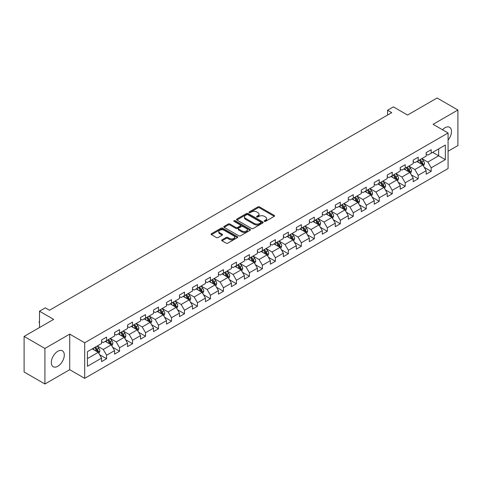 <?xml version="1.0" encoding="UTF-8"?>
<svg xmlns="http://www.w3.org/2000/svg" width="482" height="482" viewBox="0 0 482 482"><rect width="100%" height="100%" fill="white"/><g stroke="black" fill="none" stroke-linecap="round" stroke-linejoin="round"><path stroke-width="0.72" d="M264.413 221.358A0.807 0.464 0 0 0 265.558 221.358L274.234 216.346A1.157 0.669 0 0 0 274.571 215.876A1.157 0.669 0 0 0 274.234 215.406L259.533 206.917A1.157 0.669 0 0 0 257.894 206.917L249.218 211.929A0.807 0.464 0 0 0 248.977 212.255A0.807 0.464 0 0 0 249.218 212.586A0.807 0.464 0 0 0 250.357 212.586L251.483 211.935A3.699 2.133 0 0 1 256.713 211.935L257.936 212.646A3.699 2.133 0 0 1 259.021 214.153A3.699 2.133 0 0 1 257.936 215.665L256.816 216.316A0.807 0.464 0 0 0 256.575 216.641A0.807 0.464 0 0 0 256.816 216.972A0.807 0.464 0 0 0 257.954 216.972L259.081 216.328A3.699 2.133 0 0 1 264.311 216.328L265.534 217.033A3.699 2.133 0 0 1 266.618 218.539A3.699 2.133 0 0 1 265.534 220.051L264.413 220.702A0.807 0.464 0 0 0 264.172 221.027A0.807 0.464 0 0 0 264.413 221.358L264.413 220.702M57.81 366.272A9.182 5.302 120 0 0 63.805 358.186A9.182 5.302 120 0 0 62.401 350.83A9.182 5.302 120 0 0 57.81 351.282A9.182 5.302 120 0 0 51.809 359.373A9.182 5.302 120 0 0 53.219 366.73A9.182 5.302 120 0 0 57.81 366.272M448.079 140.057A9.182 5.302 120 0 0 449.592 127.284A9.182 5.302 120 0 0 445 127.736A9.182 5.302 120 0 0 442.5 129.754M222.033 239.837A1.157 0.669 0 0 0 221.69 240.307A1.157 0.669 0 0 0 222.033 240.783L226.154 243.163A1.157 0.669 0 0 0 227.793 243.163L237.433 237.596A1.157 0.669 0 0 0 237.771 237.126A1.157 0.669 0 0 0 237.433 236.656L222.726 228.167A1.157 0.669 0 0 0 221.093 228.167L211.453 233.728A1.157 0.669 0 0 0 211.11 234.204A1.157 0.669 0 0 0 211.453 234.674L216.436 237.548A1.157 0.669 0 0 0 218.069 237.548L222.196 235.168A1.157 0.669 0 0 0 222.533 234.698A1.157 0.669 0 0 0 222.196 234.222L219.726 232.8A3.091 1.783 0 0 1 218.816 231.535A3.091 1.783 0 0 1 220.726 229.89A3.091 1.783 0 0 1 224.094 230.275L233.776 235.867A3.091 1.783 0 0 1 234.68 237.126A3.091 1.783 0 0 1 232.77 238.777A3.091 1.783 0 0 1 229.402 238.385L227.793 237.457A1.157 0.669 0 0 0 226.154 237.457L222.033 239.837L222.033 240.783M448.079 151.24L457.9 145.57L457.9 110.004L437.09 97.997L407.543 115.053L393.396 106.884L387.57 110.245L391.733 112.649L49.483 310.245L45.326 307.841L39.5 311.203L39.5 327.543M44.91 348.444L44.91 384.003L69.709 369.688L69.709 334.128L44.91 348.444L24.1 336.43L53.647 319.373L39.5 311.203M69.709 334.128L84.693 342.774L448.079 132.978L448.079 168.537L84.693 378.334L84.693 342.774M457.9 110.004L433.095 124.326L448.079 132.978M251.562 228.492A1.157 0.669 0 0 0 253.201 228.492L262.841 222.931A1.157 0.669 0 0 0 263.178 222.455A1.157 0.669 0 0 0 262.841 221.985L248.134 213.496A1.157 0.669 0 0 0 246.501 213.496L236.861 219.063A1.157 0.669 0 0 0 236.523 219.533A1.157 0.669 0 0 0 236.861 220.003L251.562 228.492M234.366 221.533A0.807 0.464 0 0 1 235.186 221.648L250.122 230.269L240.494 235.831A1.157 0.669 0 0 1 238.861 235.831L224.154 227.341L228.281 224.974L228.281 224.016L224.154 226.395A1.157 0.669 0 0 0 223.817 226.865A1.157 0.669 0 0 0 224.154 227.341L224.154 226.395M228.281 224.974A1.157 0.669 0 0 1 229.914 224.974L229.914 224.016A1.157 0.669 0 0 0 228.281 224.016M229.914 224.016L235.879 227.456A1.157 0.669 0 0 0 237.512 227.456L240.247 225.877A1.157 0.669 0 0 0 240.59 225.407A1.157 0.669 0 0 0 240.247 224.931L234.041 221.346A0.807 0.464 0 0 1 233.806 221.015A0.807 0.464 0 0 1 234.3 220.587A0.807 0.464 0 0 1 235.186 220.69L250.134 229.318A1.157 0.669 0 0 1 250.471 229.793A1.157 0.669 0 0 1 250.134 230.263L250.134 229.318M44.91 384.003L24.1 371.996L24.1 336.43M99.629 354.716L106.582 358.728L106.582 355.222L114.571 350.607L114.571 354.119L119.566 351.233L119.566 347.727L127.555 343.112L127.555 346.618L132.55 343.738L132.55 340.232L140.539 335.617L140.539 339.123L145.534 336.243L145.534 332.731L153.523 328.122L153.523 331.628L158.518 328.742L158.518 325.236L166.507 320.626L166.507 324.133L171.502 321.247L171.502 317.74L179.491 313.125L179.491 316.638L184.486 313.752L184.486 310.245L192.475 305.63L192.475 309.137L197.469 306.257L197.469 302.75L205.459 298.135L205.459 301.642L210.453 298.762L210.453 295.249L218.442 290.64L218.442 294.147L223.437 291.267L223.437 287.754L231.426 283.145L231.426 286.651L236.421 283.765L236.421 280.259L244.41 275.644L244.41 279.156L249.405 276.27L249.405 272.764L257.394 268.149L257.394 271.655L262.389 268.775L262.389 265.269L270.378 260.654L270.378 264.16L275.373 261.28L275.373 257.774L283.362 253.158L283.362 256.665L288.357 253.785L288.357 250.272L296.346 245.663L296.346 249.17L301.34 246.284L301.34 242.777L309.336 238.162L309.336 241.675L314.324 238.789L314.324 235.282L322.319 230.667L322.319 234.174L327.308 231.294L327.308 227.787L335.303 223.172L335.303 226.679L340.292 223.799L340.292 220.292L348.287 215.677L348.287 219.183L353.276 216.304L353.276 212.791L361.271 208.182L361.271 211.688L366.26 208.802L366.26 205.296L374.255 200.681L374.255 204.193L379.25 201.307L379.25 197.801L387.239 193.186L387.239 196.698L392.234 193.812L392.234 190.306L400.223 185.691L400.223 189.197L405.217 186.317L405.217 182.811L413.207 178.195L413.207 181.702L418.201 178.822L418.201 175.309L426.19 170.7L426.19 174.207L431.185 171.321L431.185 167.814L445.332 159.644L445.332 145.04L438.674 148.884L438.674 155.8L445.332 159.644M106.582 358.728L101.588 361.614L101.588 358.108L87.441 366.272L87.441 351.667L101.588 343.497L101.588 339.991L106.582 337.105L106.582 340.611L114.571 336.002L114.571 332.496L119.566 329.61L119.566 333.116L127.555 328.507L127.555 324.995L132.55 322.115L132.55 325.621L140.539 321.006L140.539 317.499L145.534 314.619L145.534 318.126L153.523 313.511L153.523 310.004L158.518 307.118L158.518 310.631L166.507 306.016L166.507 302.509L171.502 299.623L171.502 303.13L179.491 298.521L179.491 295.014L184.486 292.128L184.486 295.635L192.475 291.026L192.475 287.513L197.469 284.633L197.469 288.14L205.459 283.524L205.459 280.018L210.453 277.138L210.453 280.645L218.442 276.029L218.442 272.523L223.437 269.637L223.437 273.149L231.426 268.534L231.426 265.028L236.421 262.142L236.421 265.648L244.41 261.039L244.41 257.533L249.405 254.647L249.405 258.153L257.394 253.544L257.394 250.031L262.389 247.152L262.389 250.658L270.378 246.043L270.378 242.536L275.373 239.656L275.373 243.163L283.362 238.548L283.362 235.041L288.357 232.155L288.357 235.668L296.346 231.053L296.346 227.546L301.34 224.66L301.34 228.167L309.336 223.558L309.336 220.051L314.324 217.165L314.324 220.672L322.319 216.063L322.319 212.55L327.308 209.67L327.308 213.177L335.303 208.561L335.303 205.055L340.292 202.175L340.292 205.681L348.287 201.066L348.287 197.56L353.276 194.674L353.276 198.186L361.271 193.571L361.271 190.065L366.26 187.179L366.26 190.691L374.255 186.076L374.255 182.57L379.25 179.684L379.25 183.19L387.239 178.581L387.239 175.068L392.234 172.188L392.234 175.695L400.223 171.08L400.223 167.573L405.217 164.693L405.217 168.2L413.207 163.585L413.207 160.078L418.201 157.198L418.201 160.705L426.19 156.09L426.19 152.583L431.185 149.697L431.185 153.21L445.332 145.04M105.251 341.383L111.246 344.841L103.25 349.456L97.262 345.998M101.588 341.575L103.25 342.533L106.582 340.611M103.25 349.456L106.582 355.222M111.246 344.841L114.571 350.607M118.235 333.887L124.229 337.346L116.234 341.961L110.245 338.497M114.571 334.08L116.234 335.038L119.566 333.116M116.234 341.961L119.566 347.727M124.229 337.346L127.555 343.112M131.218 326.392L137.213 329.851L129.218 334.466L123.229 331.001M127.555 326.585L129.218 327.543L132.55 325.621M129.218 334.466L132.55 340.232M137.213 329.851L140.539 335.617M144.202 318.891L150.197 322.356L142.202 326.965L136.213 323.506M140.539 319.084L142.202 320.048L145.534 318.126M142.202 326.965L145.534 332.731M150.197 322.356L153.523 328.122M157.186 311.396L163.181 314.86L155.186 319.47L149.197 316.011M153.523 311.589L155.186 312.553L158.518 310.631M155.186 319.47L158.518 325.236M163.181 314.86L166.507 320.626M170.17 303.901L176.165 307.359L168.176 311.974L162.181 308.516M166.507 304.094L168.176 305.052L171.502 303.13M168.176 311.974L171.502 317.74M176.165 307.359L179.491 313.125M183.154 296.406L189.149 299.864L181.16 304.479L175.165 301.021M179.491 296.599L181.16 297.557L184.486 295.635M181.16 304.479L184.486 310.245M189.149 299.864L192.475 305.63M196.138 288.911L202.133 292.369L194.144 296.984L188.149 293.52M192.475 289.104L194.144 290.062L197.469 288.14M194.144 296.984L197.469 302.75M202.133 292.369L205.459 298.135M209.122 281.41L215.117 284.874L207.127 289.483L201.133 286.025M205.459 281.602L207.127 282.566L210.453 280.645M207.127 289.483L210.453 295.249M215.117 284.874L218.442 290.64M222.106 273.915L228.1 277.379L220.111 281.988L214.116 278.53M218.442 274.107L220.111 275.071L223.437 273.149M220.111 281.988L223.437 287.754M228.1 277.379L231.426 283.145M235.089 266.419L241.084 269.878L233.095 274.493L227.1 271.035M231.426 266.612L233.095 267.57L236.421 265.648M233.095 274.493L236.421 280.259M241.084 269.878L244.41 275.644M248.073 258.924L254.068 262.383L246.079 266.998L240.084 263.54M244.41 259.117L246.079 260.075L249.405 258.153M246.079 266.998L249.405 272.764M254.068 262.383L257.394 268.149M261.057 251.429L267.052 254.888L259.063 259.503L253.068 256.038M257.394 251.622L259.063 252.58L262.389 250.658M259.063 259.503L262.389 265.269M267.052 254.888L270.378 260.654M274.041 243.934L280.036 247.393L272.047 252.002L266.052 248.543M270.378 244.121L272.047 245.085L275.373 243.163M272.047 252.002L275.373 257.774M280.036 247.393L283.362 253.158M287.025 236.433L293.02 239.897L285.031 244.507L279.036 241.048M283.362 236.626L285.031 237.59L288.357 235.668M285.031 244.507L288.357 250.272M293.02 239.897L296.346 245.663M300.009 228.938L306.004 232.396L298.015 237.011L292.02 233.553M296.346 229.131L298.015 230.095L301.34 228.167M298.015 237.011L301.34 242.777M306.004 232.396L309.336 238.162M312.993 221.443L318.988 224.901L310.998 229.516L305.004 226.058M309.336 221.636L310.998 222.594L314.324 220.672M310.998 229.516L314.324 235.282M318.988 224.901L322.319 230.667M325.977 213.948L331.971 217.406L323.982 222.021L317.987 218.557M322.319 214.141L323.982 215.099L327.308 213.177M323.982 222.021L327.308 227.787M331.971 217.406L335.303 223.172M338.96 206.453L344.955 209.911L336.966 214.52L330.971 211.062M335.303 206.639L336.966 207.603L340.292 205.681M336.966 214.52L340.292 220.292M344.955 209.911L348.287 215.677M351.944 198.952L357.939 202.416L349.95 207.025L343.955 203.567M348.287 199.144L349.95 200.108L353.276 198.186M349.95 207.025L353.276 212.791M357.939 202.416L361.271 208.182M364.928 191.456L370.923 194.915L362.934 199.53L356.939 196.072M361.271 191.649L362.934 192.613L366.26 190.691M362.934 199.53L366.26 205.296M370.923 194.915L374.255 200.681M377.912 183.961L383.907 187.42L375.918 192.035L369.923 188.576M374.255 184.154L375.918 185.112L379.25 183.19M375.918 192.035L379.25 197.801M383.907 187.42L387.239 193.186M390.896 176.466L396.891 179.925L388.902 184.54L382.907 181.075M387.239 176.659L388.902 177.617L392.234 175.695M388.902 184.54L392.234 190.306M396.891 179.925L400.223 185.691M403.886 168.971L409.875 172.429L401.886 177.039L395.891 173.58M400.223 169.158L401.886 170.122L405.217 168.2M401.886 177.039L405.217 182.811M409.875 172.429L413.207 178.195M416.87 161.47L422.859 164.934L414.869 169.543L408.875 166.085M413.207 161.663L414.869 162.627L418.201 160.705M414.869 169.543L418.201 175.309M422.859 164.934L426.19 170.7M432.679 152.342L438.674 155.8L427.853 162.048L421.858 158.59M426.19 154.168L427.853 155.132L431.185 153.21M427.853 162.048L431.185 167.814M69.709 369.688L84.693 378.334M387.57 110.245L387.57 115.053M87.441 358.584L98.262 352.336L92.267 348.878M98.262 352.336L101.588 358.108M424.232 167.308L431.185 171.321M411.248 174.809L418.201 178.822M398.265 182.304L405.217 186.317M385.281 189.8L392.234 193.812M372.297 197.295L379.25 201.307M359.313 204.79L366.26 208.802M346.329 212.291L353.276 216.304M333.345 219.786L340.292 223.799M320.361 227.281L327.308 231.294M307.377 234.776L314.324 238.789M294.394 242.271L301.34 246.284M281.41 249.772L288.357 253.785M268.426 257.268L275.373 261.28M255.442 264.763L262.389 268.775M242.458 272.258L249.405 276.27M229.474 279.753L236.421 283.765M216.49 287.254L223.437 291.267M203.506 294.749L210.453 298.762M190.523 302.244L197.469 306.257M177.539 309.739L184.486 313.752M164.555 317.234L171.502 321.247M151.571 324.735L158.518 328.742M138.587 332.231L145.534 336.243M125.603 339.726L132.55 343.738M112.613 347.221L119.566 351.233M264.732 221.473L265.534 221.015A3.699 2.133 0 0 0 266.618 219.503L266.618 218.539M259.021 214.153L259.021 215.117A3.699 2.133 0 0 1 257.936 216.623L257.135 217.087M274.234 215.406L274.234 216.346L259.533 207.875A1.157 0.669 0 0 0 257.894 207.875L249.537 212.701M262.823 222.937L248.134 214.454A1.157 0.669 0 0 0 246.501 214.454L236.873 220.015L236.861 219.063M260.798 222.786A0.807 0.464 0 0 0 261.033 222.455A0.807 0.464 0 0 0 260.798 222.124L247.887 214.677A0.807 0.464 0 0 0 246.742 214.677L245.561 215.358A3.699 2.133 0 0 0 244.476 216.87A3.699 2.133 0 0 0 245.561 218.376L254.382 223.473A3.699 2.133 0 0 0 259.611 223.473L260.798 222.786L260.798 223.75A0.807 0.464 0 0 0 261.033 223.419L261.033 222.455M244.476 216.87L244.476 217.828A3.699 2.133 0 0 0 245.561 219.34L245.561 218.376M260.798 223.75L259.611 224.431A3.699 2.133 0 0 1 254.382 224.431L245.561 219.34M229.914 224.974L235.879 228.42A1.157 0.669 0 0 0 237.512 228.42L240.247 226.835A1.157 0.669 0 0 0 240.59 226.365L240.59 225.407M242.066 231.029A3.091 1.783 0 0 0 245.434 231.414A3.091 1.783 0 0 0 247.344 229.769A3.091 1.783 0 0 0 246.441 228.504L243.024 226.534A1.157 0.669 0 0 0 241.392 226.534L238.656 228.119A1.157 0.669 0 0 0 238.319 228.589A1.157 0.669 0 0 0 238.656 229.058L242.066 231.029L242.066 231.993A3.091 1.783 0 0 0 245.434 232.378A3.091 1.783 0 0 0 247.344 230.727L247.344 229.769M238.319 228.589L238.319 229.546A1.157 0.669 0 0 0 238.656 230.022L238.656 229.058M242.066 231.993L238.656 230.022M234.68 237.126L234.68 238.084A3.091 1.783 0 0 1 232.77 239.735A3.091 1.783 0 0 1 229.402 239.349L227.793 238.415A1.157 0.669 0 0 0 226.154 238.415L222.045 240.789M218.816 231.535L218.816 232.499A3.091 1.783 0 0 0 219.726 233.758L219.726 232.8M222.178 235.18L219.726 233.758M237.415 237.608L222.726 229.125A1.157 0.669 0 0 0 221.093 229.125L211.465 234.68M423.515 166.073L424.509 163.579A3.121 1.801 -120 0 0 423.509 160.922L421.792 158.626M418.798 162.591L417.635 161.03M422.377 164.651L422.822 163.711A3.121 1.801 -120 0 0 421.931 161.832L420.214 159.542M419.43 159.994L421.334 162.536A1.591 0.916 60 0 1 421.623 163.018L422.822 163.711M419.213 160.114L420.931 162.41A3.121 1.801 60 0 1 421.822 164.284M410.531 173.568L411.526 171.074A3.121 1.801 -120 0 0 410.525 168.417L408.808 166.121M405.814 170.086L404.651 168.525M409.393 172.152L409.839 171.206A3.121 1.801 -120 0 0 408.947 169.333L407.23 167.037M406.447 167.489L408.35 170.032A1.591 0.916 60 0 1 408.64 170.514L409.839 171.206M406.23 167.615L407.947 169.905A3.121 1.801 60 0 1 408.838 171.785M397.548 181.063L398.542 178.569A3.121 1.801 -120 0 0 397.542 175.912L395.824 173.622M392.83 177.581L391.667 176.02M396.409 179.647L396.855 178.702A3.121 1.801 -120 0 0 395.963 176.828L394.246 174.532M393.463 174.984L395.367 177.527A1.591 0.916 60 0 1 395.656 178.009L396.855 178.702M393.246 175.111L394.963 177.4A3.121 1.801 60 0 1 395.855 179.28M384.564 188.558L385.558 186.064A3.121 1.801 -120 0 0 384.558 183.407L382.841 181.118M379.846 185.076L378.683 183.522M383.425 187.143L383.871 186.197A3.121 1.801 -120 0 0 382.979 184.323L381.262 182.027M380.479 182.479L382.383 185.022A1.591 0.916 60 0 1 382.672 185.51L383.871 186.197M380.262 182.606L381.979 184.901A3.121 1.801 60 0 1 382.871 186.775M371.58 196.053L372.574 193.559A3.121 1.801 -120 0 0 371.574 190.908L369.857 188.613M366.862 192.571L365.693 191.017M370.441 194.638L370.887 193.698A3.121 1.801 -120 0 0 369.995 191.818L368.278 189.528M367.495 189.974L369.399 192.523A1.591 0.916 60 0 1 369.688 193.005L370.887 193.698M367.278 190.101L368.995 192.396A3.121 1.801 60 0 1 369.887 194.27M358.596 203.555L359.59 201.06A3.121 1.801 -120 0 0 358.59 198.403L356.873 196.108M353.878 200.072L352.71 198.512M357.457 202.133L357.903 201.193A3.121 1.801 -120 0 0 357.011 199.313L355.294 197.024M354.511 197.475L356.415 200.018A1.591 0.916 60 0 1 356.704 200.5L357.903 201.193M354.294 197.596L356.011 199.891A3.121 1.801 60 0 1 356.903 201.765M345.612 211.05L346.6 208.555A3.121 1.801 -120 0 0 345.606 205.898L343.889 203.603M340.894 207.567L339.726 206.007M344.473 209.634L344.919 208.688A3.121 1.801 -120 0 0 344.028 206.814L342.31 204.519M341.527 204.971L343.431 207.513A1.591 0.916 60 0 1 343.72 207.995L344.919 208.688M341.31 205.097L343.027 207.387A3.121 1.801 60 0 1 343.919 209.266M332.628 218.545L333.616 216.05A3.121 1.801 -120 0 0 332.622 213.393L330.905 211.104M327.911 215.062L326.742 213.502M331.489 217.129L331.935 216.183A3.121 1.801 -120 0 0 331.044 214.309L329.327 212.014M328.543 212.466L330.447 215.008A1.591 0.916 60 0 1 330.736 215.49L331.935 216.183M328.326 212.592L330.043 214.882A3.121 1.801 60 0 1 330.935 216.761M319.644 226.04L320.632 223.546A3.121 1.801 -120 0 0 319.638 220.889L317.921 218.599M314.927 222.557L313.758 221.003M318.506 224.624L318.951 223.678A3.121 1.801 -120 0 0 318.06 221.804L316.343 219.509M315.559 219.961L317.463 222.503A1.591 0.916 60 0 1 317.752 222.991L318.951 223.678M315.342 220.087L317.06 222.383A3.121 1.801 60 0 1 317.951 224.257M306.66 233.535L307.649 231.041A3.121 1.801 -120 0 0 306.654 228.39L304.937 226.094M301.943 230.053L300.774 228.498M305.522 232.119L305.968 231.179A3.121 1.801 -120 0 0 305.076 229.299L303.359 227.01M302.576 227.456L304.479 230.004A1.591 0.916 60 0 1 304.769 230.486L305.968 231.179M302.359 227.582L304.076 229.878A3.121 1.801 60 0 1 304.967 231.752M293.677 241.036L294.665 238.542A3.121 1.801 -120 0 0 293.671 235.885L291.953 233.589M288.959 237.548L287.79 235.993M292.538 239.614L292.984 238.674A3.121 1.801 -120 0 0 292.092 236.795L290.375 234.505M289.592 234.957L291.496 237.499A1.591 0.916 60 0 1 291.785 237.981L292.984 238.674M289.375 235.077L291.092 237.373A3.121 1.801 60 0 1 291.984 239.247M280.693 248.531L281.681 246.037A3.121 1.801 -120 0 0 280.687 243.38L278.97 241.084M275.975 245.049L274.806 243.488M279.554 247.115L280 246.169A3.121 1.801 -120 0 0 279.108 244.296L277.391 242M276.608 242.452L278.512 244.995A1.591 0.916 60 0 1 278.801 245.477L280 246.169M276.391 242.579L278.108 244.868A3.121 1.801 60 0 1 279 246.748M267.709 256.026L268.697 253.532A3.121 1.801 -120 0 0 267.703 250.875L265.986 248.585M262.991 252.544L261.822 250.983M266.57 254.61L267.016 253.665A3.121 1.801 -120 0 0 266.124 251.791L264.407 249.495M263.624 249.947L265.528 252.49A1.591 0.916 60 0 1 265.817 252.972L267.016 253.665M263.407 250.074L265.124 252.363A3.121 1.801 60 0 1 266.016 254.243M254.725 263.521L255.713 261.027A3.121 1.801 -120 0 0 254.719 258.37L253.002 256.081M250.007 260.039L248.839 258.485M253.586 262.106L254.032 261.16A3.121 1.801 -120 0 0 253.14 259.286L251.417 256.99M250.64 257.442L252.544 259.985A1.591 0.916 60 0 1 252.833 260.473L254.032 261.16M250.423 257.569L252.14 259.864A3.121 1.801 60 0 1 253.032 261.738M241.741 271.017L242.729 268.522A3.121 1.801 -120 0 0 241.735 265.871L240.018 263.576M237.024 267.534L235.855 265.98M240.602 269.601L241.048 268.655A3.121 1.801 -120 0 0 240.157 266.781L238.433 264.485M237.656 264.937L239.56 267.486A1.591 0.916 60 0 1 239.849 267.968L241.048 268.655M237.439 265.064L239.156 267.359A3.121 1.801 60 0 1 240.048 269.233M228.757 278.518L229.745 276.023A3.121 1.801 -120 0 0 228.751 273.366L227.034 271.071M224.04 275.029L222.871 273.475M227.618 277.096L228.064 276.156A3.121 1.801 -120 0 0 227.173 274.276L225.449 271.987M224.672 272.438L226.576 274.981A1.591 0.916 60 0 1 226.865 275.463L228.064 276.156M224.455 272.559L226.172 274.854A3.121 1.801 60 0 1 227.064 276.728M215.773 286.013L216.761 283.518A3.121 1.801 -120 0 0 215.767 280.861L214.05 278.566M211.056 282.53L209.887 280.97M214.635 284.591L215.08 283.651A3.121 1.801 -120 0 0 214.189 281.771L212.466 279.482M211.688 279.934L213.592 282.476A1.591 0.916 60 0 1 213.881 282.958L215.08 283.651M211.471 280.06L213.189 282.35A3.121 1.801 60 0 1 214.08 284.229M202.789 293.508L203.778 291.014A3.121 1.801 -120 0 0 202.783 288.357L201.066 286.067M198.072 290.025L196.903 288.465M201.651 292.092L202.097 291.146A3.121 1.801 -120 0 0 201.205 289.272L199.482 286.977M198.705 287.429L200.608 289.971A1.591 0.916 60 0 1 200.898 290.453L202.097 291.146M198.488 287.555L200.205 289.845A3.121 1.801 60 0 1 201.096 291.724M189.806 301.003L190.794 298.509A3.121 1.801 -120 0 0 189.8 295.852L188.082 293.562M185.088 297.521L183.919 295.966M188.667 299.587L189.113 298.641A3.121 1.801 -120 0 0 188.215 296.767L186.498 294.472M185.721 294.924L187.625 297.466A1.591 0.916 60 0 1 187.914 297.948L189.113 298.641M185.504 295.05L187.221 297.346A3.121 1.801 60 0 1 188.113 299.22M176.822 308.498L177.81 306.004A3.121 1.801 -120 0 0 176.816 303.353L175.099 301.057M172.104 305.016L170.935 303.461M175.683 307.082L176.129 306.136A3.121 1.801 -120 0 0 175.231 304.263L173.514 301.967M172.737 302.419L174.641 304.967A1.591 0.916 60 0 1 174.93 305.449L176.129 306.136M172.52 302.545L174.237 304.841A3.121 1.801 60 0 1 175.129 306.715M163.838 315.999L164.826 313.505A3.121 1.801 -120 0 0 163.832 310.848L162.115 308.552M159.12 312.511L157.951 310.956M162.699 314.577L163.145 313.637A3.121 1.801 -120 0 0 162.247 311.758L160.53 309.468M159.753 309.92L161.657 312.463A1.591 0.916 60 0 1 161.946 312.945L163.145 313.637M159.536 310.04L161.253 312.336A3.121 1.801 60 0 1 162.145 314.21M150.854 323.494L151.842 321A3.121 1.801 -120 0 0 150.848 318.343L149.131 316.047M146.136 320.012L144.968 318.451M149.715 322.072L150.161 321.132A3.121 1.801 -120 0 0 149.263 319.253L147.546 316.963M146.769 317.415L148.673 319.958A1.591 0.916 60 0 1 148.962 320.44L150.161 321.132M146.552 317.542L148.269 319.831A3.121 1.801 60 0 1 149.161 321.711M137.87 330.989L138.858 328.495A3.121 1.801 -120 0 0 137.864 325.838L136.147 323.543M133.153 327.507L131.984 325.946M136.725 329.574L137.177 328.628A3.121 1.801 -120 0 0 136.279 326.754L134.562 324.458M133.785 324.91L135.689 327.453A1.591 0.916 60 0 1 135.978 327.935L137.177 328.628M133.562 325.037L135.285 327.326A3.121 1.801 60 0 1 136.177 329.206M124.886 338.484L125.874 335.99A3.121 1.801 -120 0 0 124.88 333.333L123.163 331.044M120.169 335.002L119 333.442M123.741 337.069L124.193 336.123A3.121 1.801 -120 0 0 123.296 334.249L121.578 331.953M120.801 332.405L122.705 334.948A1.591 0.916 60 0 1 122.994 335.43L124.193 336.123M120.578 332.532L122.301 334.827A3.121 1.801 60 0 1 123.193 336.701M111.902 345.98L112.89 343.485A3.121 1.801 -120 0 0 111.896 340.828L110.179 338.539M107.185 342.497L106.016 340.943M110.758 344.564L111.209 343.618A3.121 1.801 -120 0 0 110.312 341.744L108.595 339.449M107.817 339.9L109.721 342.449A1.591 0.916 60 0 1 110.01 342.931L111.209 343.618M107.594 340.027L109.318 342.322A3.121 1.801 60 0 1 110.209 344.196M98.918 353.481L99.907 350.986A3.121 1.801 -120 0 0 98.912 348.329L97.195 346.034M94.201 349.992L93.032 348.438M97.774 352.059L98.22 351.119A3.121 1.801 -120 0 0 97.328 349.239L95.611 346.95M94.827 347.395L96.737 349.944A1.591 0.916 60 0 1 97.027 350.426L98.22 351.119M94.611 347.522L96.334 349.818A3.121 1.801 60 0 1 97.225 351.691M39.5 323L39.15 322.44L39.5 321.277M39.5 321.681L39.15 321.482M265.534 221.015L265.534 220.051M256.816 216.972L256.816 216.316M257.936 216.623L257.936 215.665M249.218 212.586L249.218 211.929M257.894 207.875L257.894 206.917M259.533 207.875L259.533 206.917M246.501 214.454L246.501 213.496M248.134 214.454L248.134 213.496M262.841 222.931L262.841 221.985M254.382 224.431L254.382 223.473M259.611 224.431L259.611 223.473M235.879 228.42L235.879 227.456M237.512 228.42L237.512 227.456M240.247 226.835L240.247 225.877M235.186 221.648L235.186 220.69M226.154 238.415L226.154 237.457M227.793 238.415L227.793 237.457M229.402 239.349L229.402 238.385M222.196 235.168L222.196 234.222M211.453 234.674L211.453 233.728M221.093 229.125L221.093 228.167M222.726 229.125L222.726 228.167M237.433 237.596L237.433 236.656M422.551 164.754L424.485 163.639M421.931 161.832L423.509 160.922M419.714 163.115L420.931 162.41M409.567 172.249L411.501 171.134M408.947 169.333L410.525 168.417M406.73 170.61L407.947 169.905M396.584 179.75L398.518 178.629M395.963 176.828L397.542 175.912M393.746 178.105L394.963 177.4M383.6 187.245L385.534 186.124M382.979 184.323L384.558 183.407M380.762 185.606L381.979 184.901M370.616 194.74L372.55 193.619M369.995 191.818L371.574 190.908M367.778 193.101L368.995 192.396M357.632 202.235L359.566 201.121M357.011 199.313L358.59 198.403M354.794 200.596L356.011 199.891M344.648 209.73L346.582 208.616M344.028 206.814L345.606 205.898M341.81 208.091L343.027 207.387M331.664 217.225L333.598 216.111M331.044 214.309L332.622 213.393M328.826 215.587L330.043 214.882M318.68 224.726L320.614 223.606M318.06 221.804L319.638 220.889M315.843 223.088L317.06 222.383M305.696 232.222L307.63 231.101M305.076 229.299L306.654 228.39M302.853 230.583L304.076 229.878M292.713 239.717L294.647 238.602M292.092 236.795L293.671 235.885M289.869 238.078L291.092 237.373M279.729 247.212L281.663 246.097M279.108 244.296L280.687 243.38M276.885 245.573L278.108 244.868M266.745 254.707L268.679 253.592M266.124 251.791L267.703 250.875M263.901 253.068L265.124 252.363M253.761 262.208L255.695 261.087M253.14 259.286L254.719 258.37M250.917 260.569L252.14 259.864M240.777 269.703L242.711 268.582M240.157 266.781L241.735 265.871M237.933 268.064L239.156 267.359M227.793 277.198L229.727 276.084M227.173 274.276L228.751 273.366M224.949 275.559L226.172 274.854M214.809 284.693L216.743 283.579M214.189 281.771L215.767 280.861M211.966 283.055L213.189 282.35M201.825 292.188L203.759 291.074M201.205 289.272L202.783 288.357M198.982 290.55L200.205 289.845M188.842 299.69L190.776 298.569M188.215 296.767L189.8 295.852M185.998 298.045L187.221 297.346M175.858 307.185L177.792 306.064M175.231 304.263L176.816 303.353M173.014 305.546L174.237 304.841M162.874 314.68L164.808 313.565M162.247 311.758L163.832 310.848M160.03 313.041L161.253 312.336M149.89 322.175L151.824 321.06M149.263 319.253L150.848 318.343M147.046 320.536L148.269 319.831M136.9 329.67L138.84 328.555M136.279 326.754L137.864 325.838M134.062 328.031L135.285 327.326M123.916 337.171L125.856 336.05M123.296 334.249L124.88 333.333M121.078 335.526L122.301 334.827M110.932 344.666L112.872 343.546M110.312 341.744L111.896 340.828M108.095 343.027L109.318 342.322M97.948 352.161L99.888 351.047M97.328 349.239L98.912 348.329M95.111 350.522L96.334 349.818"/></g></svg>
